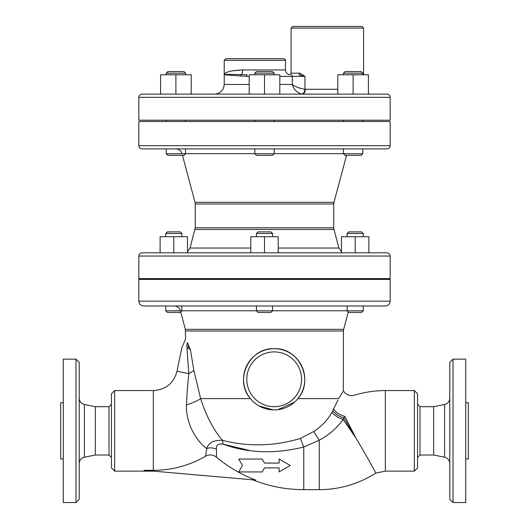 <?xml version="1.0" encoding="UTF-8"?>
<svg xmlns="http://www.w3.org/2000/svg" width="529" height="529" viewBox="0 0 529 529"><rect width="100%" height="100%" fill="white"/><g stroke="black" fill="none" stroke-linecap="round" stroke-linejoin="round"><path stroke-width="0.79" d="M114.661 390.574L111.44 393.794L111.44 467.907L114.661 471.134L114.661 390.574L153.331 390.574C165.789 389.721 173.684 383.28 177.01 371.239L181.778 347.89L185.553 339.023L185.335 329.342L180.706 311.978L180.25 312.434L181.864 310.821L165.749 310.821L165.749 305.987L363.251 305.987L363.251 310.821L347.136 310.821L347.136 305.987M337.945 400.063L331.967 412.349C327.682 419.953 321.678 426.308 313.968 431.399L300.379 438.462C274.042 446.291 248.061 446.906 222.444 440.32C213.795 440.002 208.558 442.74 206.72 448.526L205.589 456.223C209.405 454.239 213.015 454.55 216.434 457.142A136.138 136.138 0 0 0 255.732 480.094L144.027 470.321L153.331 470.321A103.909 103.909 0 0 0 205.589 456.223L206.019 453.327M111.44 457.44L109.02 455.019L109.02 406.689L95.326 406.689L84.395 404.5C81.175 403.62 79.443 401.511 79.218 398.178M75.991 430.851L75.991 502.55L63.268 502.55L63.268 359.158L75.991 359.158L75.991 430.851M75.991 502.55L79.218 499.33L79.218 362.378L75.991 359.158M79.218 463.523C79.443 460.19 81.175 458.088 84.395 457.208L84.395 404.5M109.02 455.019L95.326 455.019L95.326 406.689M95.326 455.019L84.395 457.208M433.674 406.689L419.98 406.689L419.98 455.019L433.674 455.019L433.674 406.689L444.605 404.5L444.605 457.208C447.825 458.088 449.557 460.19 449.782 463.523M419.98 406.689L417.56 404.268M453.009 359.158L449.782 362.378L449.782 499.33L453.009 502.55L453.009 359.158L465.732 359.158L465.732 502.55L453.009 502.55M433.674 455.019L444.605 457.208M414.339 471.134L417.56 467.907L417.56 393.794L414.339 390.574L414.339 471.134L385.337 471.134L375.828 473.085C358.563 484.015 339.711 489.543 319.278 489.662L303.765 489.662C286.163 489.629 269.188 486.356 252.836 479.836M363.588 28.063L361.975 26.45L292.696 26.45L291.082 28.063L363.588 28.063L363.588 74.787M292.312 84.455C293.621 89.262 296.729 92.469 301.629 94.076L302.337 94.122A4.834 2.943 90 0 0 305.279 89.289L304.955 89.262C299.652 88.462 295.433 86.855 292.312 84.455C293.621 89.262 296.729 92.469 301.629 94.076A4.834 2.969 96.9 0 0 304.955 89.262L304.955 76.394L299.983 73.174A1.613 1.217 -90 0 1 298.766 74.787L304.955 76.394L292.312 76.394L292.312 84.455L279.808 84.455M224.223 60.286L285.448 60.286C285.852 59.889 285.316 59.354 283.835 58.673L225.83 58.673L224.223 60.286L224.223 74.787L246.6 76.394A1.613 0.714 90 0 1 247.314 74.787L241.231 74.622C230.426 74.265 224.759 74.318 224.223 74.787L225.552 73.022M279.808 94.122L279.808 74.787L249.192 74.787L249.192 94.122M216.434 457.142L216.493 449.3C215.918 445.187 218.008 443.447 222.762 444.082C247.989 453.208 274.994 454.18 303.765 447.005L319.278 440.168C328.549 435.367 336.504 428.483 343.149 419.523L343.757 417.943C338.62 416.171 334.969 413.777 332.801 410.775M343.757 417.943L344.782 416.369L355.885 437.979C367.02 456.481 376.106 473.541 375.828 473.085C376.106 473.541 367.02 456.481 355.885 437.979L344.015 418.141M248.908 450.318L222.762 444.082A9.667 3.042 107.6 0 0 222.444 440.32C213.617 430.163 206.343 416.263 200.63 398.628L193.819 370.254L190.453 349.755L193.819 370.254A24.169 8.424 169.3 0 1 188.793 373.646C187.18 390.422 186.902 395.851 186.439 404.864A24.169 7.399 166.5 0 0 200.63 398.628L250.435 398.628C233.752 380.04 249.463 347.46 274.167 348.684C298.825 347.341 314.497 379.882 297.9 398.628C314.497 379.882 298.825 347.341 274.167 348.684C249.463 347.46 233.752 380.04 250.435 398.628M186.439 404.864C185.765 425.283 198.005 442.442 206.72 448.526A9.667 7.393 4.5 0 1 216.493 449.3L216.467 453.895M177.01 371.239L188.793 373.646L186.975 348.155C180.065 348.029 180.065 348.029 186.975 348.155L188.245 348.274L190.453 349.755L188.384 344.888L190.453 349.755M186.975 348.155A24.169 18.515 -126.5 0 1 187.339 342.647L188.384 344.888A24.169 20.459 -120.9 0 0 188.245 348.274M294.441 402.232L277.851 409.684M273.301 409.896L259.124 405.955M243.552 379.293A30.609 30.609 0 0 0 297.9 398.628A30.609 30.609 0 0 0 284.43 350.456A30.609 30.609 0 0 0 243.552 379.293A30.609 30.609 0 0 0 297.9 398.628A30.609 30.609 0 0 0 284.43 350.456A30.609 30.609 0 0 0 243.552 379.293M274.167 121.511L274.167 120.222M264.5 94.122L264.5 74.787M274.167 153.734L254.833 153.734L256.446 155.341L272.554 155.341L274.167 153.734L274.167 148.9M272.554 71.56L256.446 71.56L254.833 73.174L274.167 73.174L272.554 71.56M254.833 74.787L254.833 73.174M353.101 74.787L337.793 74.787L337.793 94.122L353.101 94.122L353.101 74.787L368.409 74.787L368.409 94.122L353.101 94.122M191.207 94.122L191.207 74.787L160.591 74.787L160.591 94.122M175.899 94.122L175.899 74.787M343.433 153.734L345.047 155.341L361.155 155.341L362.768 153.734L343.433 153.734L343.433 148.9M362.768 73.174L361.155 71.56L345.047 71.56L343.433 73.174L362.768 73.174L362.768 74.787M166.232 153.734L167.845 155.341L183.953 155.341L185.567 153.734L166.232 153.734L166.232 148.9M179.926 71.56L167.845 71.56L166.232 73.174L185.567 73.174L183.953 71.56L179.926 71.56M272.554 279.405L272.554 278.598M278.194 252.822L278.194 236.708L250.806 236.708L250.806 252.822M264.5 252.822L264.5 236.708M256.446 310.821L258.053 312.434L270.947 312.434L272.554 310.821L272.554 305.987L256.446 305.987L256.446 310.821L272.554 310.821M270.947 231.874L258.053 231.874L256.446 233.487L272.554 233.487L270.947 231.874M256.446 236.708L256.446 233.487M355.197 236.708L341.503 236.708L341.503 252.822L355.197 252.822L355.197 236.708L368.892 236.708L368.892 252.822L355.197 252.822M187.497 252.822L187.497 236.708L160.108 236.708L160.108 252.822M173.803 252.822L173.803 236.708M347.136 310.821L348.75 312.434L361.638 312.434L363.251 310.821M363.251 233.487L361.638 231.874L348.75 231.874L347.136 233.487L363.251 233.487L363.251 236.708M167.362 312.434L165.749 310.821L167.362 312.434L180.25 312.434M181.864 233.487L180.25 231.874L167.362 231.874L165.749 233.487L181.864 233.487L181.864 236.708M262.172 471.941L238.724 471.941L262.172 471.941L264.5 467.907L279.114 467.907L264.5 467.907M279.114 467.907L279.114 471.941L290.276 465.494L279.114 459.046L290.276 465.494M238.724 459.046L262.172 459.046L238.724 459.046L242.441 465.494L238.724 471.941L242.441 465.494M264.5 463.073L262.172 459.046L264.5 463.073L279.114 463.073L279.114 459.046M342.799 391.956L338.527 398.628C344.987 388.524 344.987 388.524 338.527 398.628L297.9 398.628M185.553 331.002L343.447 331.002L343.308 391.182M344.782 416.369C358.04 388.789 358.04 388.789 344.782 416.369A9.667 3.928 26.8 0 1 333.72 409.089M355.885 437.979L343.149 419.523A9.667 2.857 27.9 0 1 331.967 412.349M319.278 489.662L319.278 440.168A9.667 1.283 55.3 0 1 313.968 431.399M232.403 70.813L242.659 69.954A4.834 1.924 -90 0 1 241.231 74.622A1.613 0.959 -85.7 0 0 240.431 76.183M226.505 72.506L228.984 71.6M299.983 73.174L291.082 73.174L289.766 74.761C287.108 74.252 285.667 72.652 285.448 69.954L242.659 69.954C230.882 70.45 224.739 72.063 224.223 74.787L224.223 84.455C223.648 90.32 220.428 93.547 214.556 94.122M386.95 94.122L142.05 94.122C140.092 94.307 139.021 95.385 138.829 97.343L390.171 97.343C389.979 95.385 388.908 94.307 386.95 94.122M138.829 97.343L138.829 120.222L390.171 120.222L390.171 97.343M138.829 145.673L138.829 121.511L390.171 121.511L390.171 145.673L138.829 145.673C139.021 147.631 140.092 148.709 142.05 148.9L386.95 148.9C388.908 148.709 389.979 147.631 390.171 145.673M175.773 148.9C178.928 149.092 180.997 150.679 182.002 153.674M346.555 155.341L333.971 202.309L195.029 202.309L182.445 155.341M195.029 202.309L195.254 203.982L333.746 203.982L333.971 202.309M333.746 203.982L333.746 227.801L195.254 227.801L195.254 203.982M195.254 227.801L190.056 248.041L187.497 251.672M386.95 252.822L142.05 252.822C140.092 253.007 139.021 254.085 138.829 256.043L390.171 256.043C389.979 254.085 388.908 253.007 386.95 252.822M138.829 256.043L138.829 278.598L390.171 278.598L390.171 256.043M338.692 279.405L338.692 278.598M138.829 301.153L138.829 279.405L390.171 279.405L390.171 301.153L138.829 301.153C139.114 304.089 140.727 305.702 143.663 305.987L385.337 305.987C388.273 305.702 389.886 304.089 390.171 301.153M174.16 305.987C177.308 306.179 179.384 307.772 180.382 310.774M187.339 342.647C185.117 338.104 185.117 338.104 187.339 342.647L187.326 342.613M465.732 458.967L468.31 458.967L468.31 402.741L465.732 402.741M63.268 402.741L60.69 402.741L60.69 458.967L63.268 458.967M153.331 470.321L153.331 390.574M414.339 390.574L385.337 390.574L385.337 471.134M337.793 89.289L305.279 89.289M246.6 76.394L249.192 76.394M279.808 76.394L292.312 76.394A1.613 1.111 90 0 0 291.201 74.787M246.779 379.293A27.389 27.389 0 0 1 287.862 355.574A27.389 27.389 0 0 1 287.862 403.019A27.389 27.389 0 0 1 246.779 379.293M303.765 489.662L303.765 447.005L300.379 438.462M249.192 84.455L224.223 84.455M185.567 153.674L254.833 153.674M274.167 153.674L343.433 153.674M195.029 229.474L333.971 229.474L338.944 248.041L278.194 248.041M250.806 248.041L190.056 248.041M181.864 310.774L256.446 310.774M272.554 310.774L347.136 310.774M348.294 311.978L343.665 329.342L185.335 329.342M114.661 471.134L153.331 471.134M111.44 404.268L109.02 406.689M417.56 457.44L419.98 455.019M444.605 404.5C447.825 403.62 449.557 401.511 449.782 398.178M291.082 28.063L291.082 73.174M254.833 121.511L254.833 120.222M254.833 153.734L254.833 148.9M274.167 74.787L274.167 73.174M362.768 121.511L362.768 120.222M343.433 121.511L343.433 120.222M185.567 121.511L185.567 120.222M166.232 121.511L166.232 120.222M362.768 153.734L362.768 148.9M343.433 74.787L343.433 73.174M185.567 153.734L185.567 148.9M185.567 74.787L185.567 73.174L183.953 71.56M166.232 74.787L166.232 73.174M256.446 279.405L256.446 278.598M272.554 236.708L272.554 233.487M363.251 279.405L363.251 278.598M347.136 279.405L347.136 278.598M181.864 279.405L181.864 278.598M165.749 279.405L165.749 278.598M347.136 236.708L347.136 233.487M181.864 310.821L181.864 305.987M165.749 236.708L165.749 233.487M343.447 390.971C346.184 394.905 349.887 396.32 354.556 395.203C364.587 392.128 374.849 390.581 385.337 390.574M285.448 60.286L285.448 69.954M333.746 227.801L333.971 229.474M338.944 248.041L341.503 251.672M190.308 279.405L190.308 278.598M343.665 329.342L343.447 331.002"/></g></svg>
